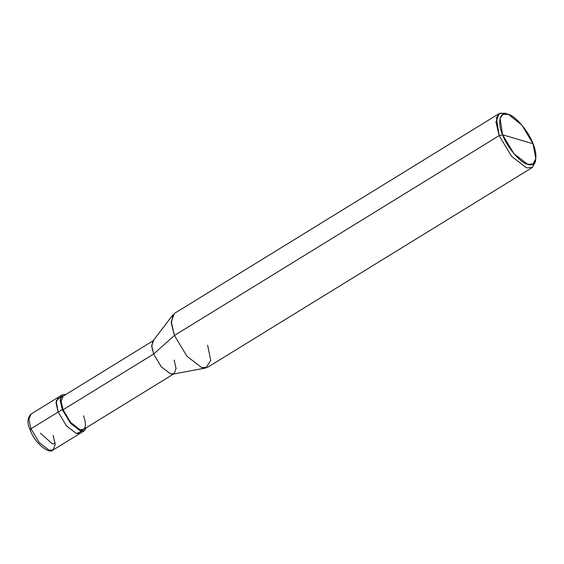 <?xml version="1.0" encoding="UTF-8"?>
<svg xmlns="http://www.w3.org/2000/svg" width="564" height="564" viewBox="0 0 564 564"><rect width="100%" height="100%" fill="white"/><g stroke="black" fill="none" stroke-linecap="round" stroke-linejoin="round"><path stroke-width="0.85" d="M62.273 394.814L60.144 400.377L62.266 409.52L70.578 423.352L80.504 430.995L84.388 430.748L86.292 427.716L80.504 430.995L70.578 423.352L62.266 409.52L58.148 412.051L62.266 409.52L60.39 397.775L65.84 394.483L62.273 394.814L58.162 397.352L56.026 402.907L58.148 412.051L66.46 425.883L76.387 433.526L81.865 431.263L76.387 433.526L66.46 425.883L58.148 412.051L56.026 402.907L58.162 397.352L30.999 414.068L28.863 419.623L30.985 428.767L28.863 419.623L30.999 414.068C27.262 418.051 26.973 423.317 30.132 429.867C35.017 443.967 49.808 454.57 53.108 449.994L49.223 450.241L39.297 442.599L30.985 428.767L30.449 430.106L30.985 428.767L58.148 412.051L56.146 400.948L60.679 396.837L56.146 400.948L58.148 412.051L66.46 425.883L76.387 433.526L80.271 433.279L76.387 433.526L66.46 425.883L58.148 412.051L30.985 428.767L39.297 442.599L49.223 450.241L53.108 449.994L55.237 444.432L53.122 435.295M62.11 397.126L60.679 396.837M532.331 167.48L207.615 367.298L201.792 367.672L186.903 356.208L174.431 335.453L186.903 356.208L201.792 367.672L205.782 367.996L172.965 374.115L170.504 373.911L161.325 366.84L153.634 354.044L161.325 366.84L170.504 373.911L174.1 373.685L83.557 429.401L79.968 429.627L70.782 422.556L63.09 409.76L62.266 409.52L63.09 409.76L153.634 354.044L174.431 335.453L499.147 135.635L502.587 134.782C497.032 122.191 499.972 110.889 507.945 114.224C515.031 115.324 528.821 131.567 533.022 143.757L502.587 134.782L514.023 153.803L527.671 164.307L533.001 163.976L535.8 158.829L533.022 143.757C538.585 156.348 535.638 167.649 527.671 164.307C520.586 163.207 506.789 146.971 502.587 134.782L533.022 143.757L521.933 125.137L508.453 114.386L503.032 114.33L500.071 118.391L502.587 134.782L499.147 135.635L511.618 156.39L526.508 167.853L532.331 167.48L535.518 160.232M63.09 409.76L61.131 401.307L63.105 396.168L153.648 340.452L151.674 345.591L153.634 354.044L63.09 409.76C65.917 417.966 75.195 428.887 79.968 429.627C85.721 430.374 86.919 425.771 83.564 415.802M174.1 373.685L176.067 368.539L174.107 360.086M205.782 367.996L210.781 360.537L207.637 345.246M535.8 158.829L535.377 161.875L532.324 167.487L526.508 167.853L511.618 156.39L499.147 135.635L174.431 335.453L153.634 354.044L151.73 346.599L152.752 341.269L173 314.726L171.336 323.376L174.431 335.453L171.252 321.741L174.452 313.408L499.168 113.59L495.967 121.93L499.147 135.635L496.405 117.756L499.634 113.329L504.991 113.216L508.453 114.386M507.071 114.006L504.991 113.216L499.168 113.59M40.418 433.187L52.515 443.967L53.827 443.84L55.089 442.493M53.108 449.994L84.388 430.748"/></g></svg>
